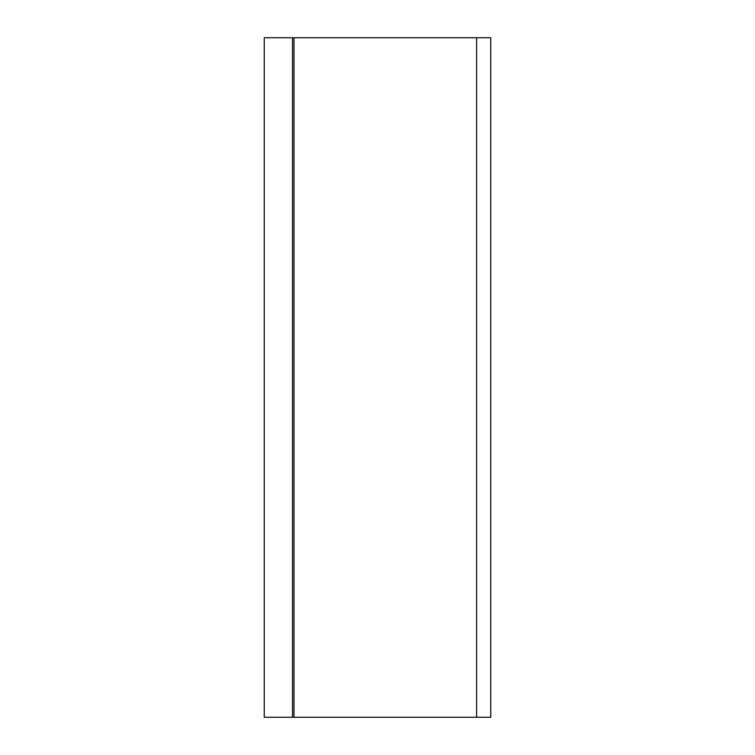 <?xml version="1.0" encoding="UTF-8"?>
<svg xmlns="http://www.w3.org/2000/svg" width="755" height="755" viewBox="0 0 755 755"><rect width="100%" height="100%" fill="white"/><g stroke="black" fill="none" stroke-linecap="round" stroke-linejoin="round"><path stroke-width="1.13" d="M264.241 37.75L264.241 717.25L490.759 717.25L490.759 37.75L292.525 37.75L292.525 717.25L292.525 37.75L264.241 37.75M293.988 37.75L293.988 717.25M476.603 37.75L476.603 717.25"/></g></svg>

